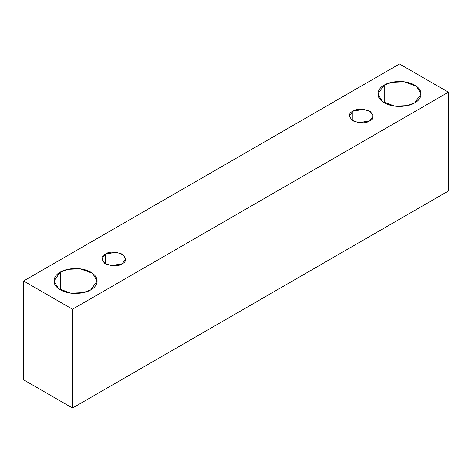 <?xml version="1.0" encoding="UTF-8"?>
<svg xmlns="http://www.w3.org/2000/svg" width="472" height="472" viewBox="0 0 472 472"><rect width="100%" height="100%" fill="white"/><g stroke="black" fill="none" stroke-linecap="round" stroke-linejoin="round"><path stroke-width="0.71" d="M72.499 408.032L448.4 191.007L448.4 92.199L72.499 309.225L72.499 408.032L72.499 309.225L23.6 280.993L399.501 63.968L448.4 92.199L448.4 191.007L72.499 408.032L23.6 379.801L23.6 280.993L23.6 379.801L72.499 408.032M72.499 309.225L448.4 92.199L399.501 63.968L23.6 280.993L72.499 309.225M384.22 85.143C388.078 82.205 403.265 78.73 414.782 85.143C425.886 91.792 419.868 100.56 414.782 102.784C410.929 105.722 395.743 109.191 384.22 102.784C373.122 96.135 379.14 87.367 384.22 85.143L377.895 93.963L382.485 101.651L394.881 106.153L407.165 105.628L414.782 102.784L421.112 93.963L416.516 86.27L404.126 81.774L391.843 82.299L384.22 85.143L384.22 102.784L384.22 85.143M60.274 272.173C64.127 269.235 79.314 265.76 90.836 272.173C101.934 278.822 95.916 287.59 90.836 289.814C86.978 292.752 71.791 296.221 60.274 289.814C49.171 283.165 55.189 274.397 60.274 272.173L53.944 280.993L58.54 288.681L70.93 293.183L83.214 292.658L90.836 289.814L97.161 280.993L92.571 273.3L80.175 268.804L67.891 269.323L60.274 272.173L60.274 289.814L60.274 272.173M105.35 254.083C108.849 251.517 114.448 251.517 122.159 254.083C126.608 258.538 126.608 261.771 122.159 263.789C118.667 266.361 113.062 266.361 105.35 263.789C100.902 259.34 100.902 256.101 105.35 254.083L101.869 258.939L104.395 263.169L111.215 265.642L122.159 263.789L125.64 258.939L123.115 254.709L116.295 252.231L105.35 254.083L105.35 263.789L105.35 254.083M352.897 111.168C356.389 108.595 361.994 108.595 369.706 111.168C374.154 115.616 374.154 118.85 369.706 120.867C366.207 123.44 360.608 123.44 352.897 120.867C348.448 116.419 348.448 113.186 352.897 111.168L349.416 116.018L351.941 120.248L358.761 122.72L369.706 120.867L373.187 116.018L370.662 111.787L363.841 109.315L352.897 111.168L352.897 120.867L352.897 111.168"/></g></svg>
